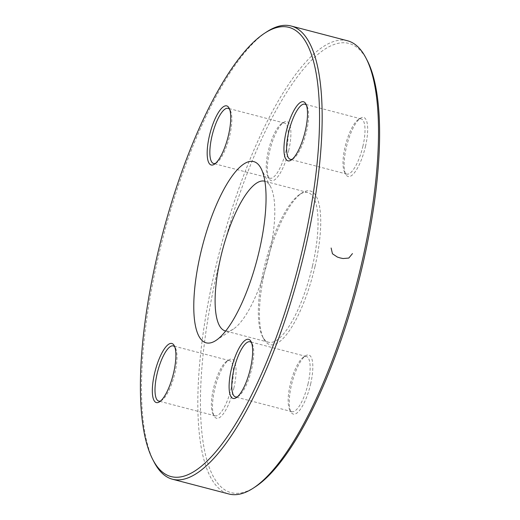 <?xml version="1.0" encoding="UTF-8"?>
<svg xmlns="http://www.w3.org/2000/svg" width="520" height="520" viewBox="0 0 520 520"><rect width="100%" height="100%" fill="white"/><g stroke="black" fill="none" stroke-linecap="round" stroke-linejoin="round"><path stroke-width="0.39" stroke-dasharray="2.6 1.95" d="M347.457 40.748A234.247 70.376 -75.3 0 0 220.109 249.567A234.247 70.376 -75.3 0 0 228.93 494M154.115 462.111A234.247 70.376 104.7 0 1 158.359 256.594A234.247 70.376 104.7 0 1 266.604 31.928M225.7 331.026A77.402 23.257 -75.3 0 0 233.467 328.998A77.402 23.257 -75.3 0 0 269.23 254.755A77.402 23.257 -75.3 0 0 270.634 186.849A77.402 23.257 -75.3 0 0 264.856 181.272M312.462 266.065A77.402 23.257 104.7 0 1 268.613 342.257A77.402 23.257 104.7 0 1 262.522 336.596A77.402 23.257 104.7 0 1 265.694 261.489A77.402 23.257 104.7 0 1 299.695 194.447A77.402 23.257 104.7 0 1 307.775 192.484A77.402 23.257 104.7 0 1 312.462 266.065M255.58 486.642A232.213 69.764 104.7 0 1 222.58 250.218A232.213 69.764 104.7 0 1 367.088 60.203M314.983 266.519A79.443 23.868 -75.3 0 0 301.873 193.018A79.443 23.868 -75.3 0 0 266.981 261.827A79.443 23.868 -75.3 0 0 263.725 338.904A79.443 23.868 -75.3 0 0 314.983 266.519M310.615 384.066A30.556 9.178 -75.3 0 0 305.572 355.797A30.556 9.178 -75.3 0 0 292.156 382.259A30.556 9.178 -75.3 0 0 290.901 411.905A30.556 9.178 -75.3 0 0 310.615 384.066M233.844 388.213A30.556 9.178 -75.3 0 0 228.8 359.944A30.556 9.178 -75.3 0 0 215.384 386.406A30.556 9.178 -75.3 0 0 214.13 416.052A30.556 9.178 -75.3 0 0 233.844 388.213M288.691 150.625A30.556 9.178 -75.3 0 0 283.654 122.356A30.556 9.178 -75.3 0 0 270.231 148.824A30.556 9.178 -75.3 0 0 268.983 178.471A30.556 9.178 -75.3 0 0 288.691 150.625M365.463 146.484A30.556 9.178 -75.3 0 0 360.425 118.216A30.556 9.178 -75.3 0 0 347.003 144.677A30.556 9.178 -75.3 0 0 345.755 174.323A30.556 9.178 -75.3 0 0 365.463 146.484M362.947 146.023A28.515 8.567 104.7 0 1 346.788 174.096A28.515 8.567 104.7 0 1 344.546 172.01A28.515 8.567 104.7 0 1 345.716 144.339A28.515 8.567 104.7 0 1 358.241 119.639A28.515 8.567 104.7 0 1 361.218 118.917A28.515 8.567 104.7 0 1 362.947 146.023M292.331 159.178A28.515 8.567 -75.3 0 0 293.377 158.633A28.515 8.567 -75.3 0 0 306.56 131.281A28.515 8.567 -75.3 0 0 307.073 106.262A28.515 8.567 -75.3 0 0 306.43 105.267M308.094 383.611A28.515 8.567 104.7 0 1 291.941 411.684A28.515 8.567 104.7 0 1 289.699 409.598A28.515 8.567 104.7 0 1 290.869 381.927A28.515 8.567 104.7 0 1 303.394 357.227A28.515 8.567 104.7 0 1 306.371 356.506A28.515 8.567 104.7 0 1 308.094 383.611M237.484 396.767A28.515 8.567 -75.3 0 0 238.531 396.214A28.515 8.567 -75.3 0 0 251.706 368.862A28.515 8.567 -75.3 0 0 252.226 343.844A28.515 8.567 -75.3 0 0 251.576 342.849M231.322 387.757A28.515 8.567 104.7 0 1 215.169 415.825A28.515 8.567 104.7 0 1 212.927 413.738A28.515 8.567 104.7 0 1 214.097 386.068A28.515 8.567 104.7 0 1 226.623 361.368A28.515 8.567 104.7 0 1 229.6 360.646A28.515 8.567 104.7 0 1 231.322 387.757M160.713 400.913A28.515 8.567 -75.3 0 0 161.759 400.361A28.515 8.567 -75.3 0 0 174.935 373.009A28.515 8.567 -75.3 0 0 175.455 347.99A28.515 8.567 -75.3 0 0 174.811 346.996M286.175 150.169A28.515 8.567 104.7 0 1 270.023 178.243A28.515 8.567 104.7 0 1 267.774 176.156A28.515 8.567 104.7 0 1 268.944 148.486A28.515 8.567 104.7 0 1 281.469 123.786A28.515 8.567 104.7 0 1 284.447 123.065A28.515 8.567 104.7 0 1 286.175 150.169M215.56 163.326A28.515 8.567 -75.3 0 0 216.606 162.773A28.515 8.567 -75.3 0 0 229.788 135.428A28.515 8.567 -75.3 0 0 230.302 110.403A28.515 8.567 -75.3 0 0 229.658 109.415M307.775 192.484L264.543 181.181M268.613 342.257L225.381 330.954M361.218 118.917L304.831 104.176M346.788 174.096L290.401 159.354M344.546 172.01L345.755 174.323M358.241 119.639L360.425 118.216M307.073 106.262L305.87 103.948M293.377 158.633L291.2 160.056M306.371 356.506L249.977 341.757M291.941 411.684L235.553 396.935M229.6 360.646L173.212 345.904M215.169 415.825L158.782 401.082M284.447 123.065L228.059 108.316M270.023 178.243L213.629 163.495M267.774 176.156L268.983 178.471M281.469 123.786L283.654 122.356M230.302 110.403L229.099 108.095M216.606 162.773L214.428 164.203M212.927 413.738L214.13 416.052M226.623 361.368L228.8 359.944M175.455 347.99L174.245 345.676M161.759 400.361L159.575 401.785M289.699 409.598L290.901 411.905M303.394 357.227L305.572 355.797M252.226 343.844L251.017 341.529M238.531 396.214L236.347 397.644M262.522 336.596L263.725 338.904M299.695 194.447L301.873 193.018M270.634 186.849L261.001 168.344M233.467 328.998L216.008 340.418"/><path stroke-width="0.78" d="M172.542 479.251L228.93 494A234.247 70.376 -75.3 0 0 253.396 488.072A234.247 70.376 -75.3 0 0 361.641 263.406A234.247 70.376 -75.3 0 0 365.885 57.889A234.247 70.376 -75.3 0 0 347.457 40.748L291.07 26A234.247 70.376 104.7 0 1 305.253 248.664A234.247 70.376 104.7 0 1 172.542 479.251A234.247 70.376 104.7 0 1 154.115 462.111L152.912 459.797A232.213 69.764 -75.3 0 0 297.421 269.783A232.213 69.764 -75.3 0 0 264.42 33.358A232.213 69.764 -75.3 0 0 157.118 256.067A232.213 69.764 -75.3 0 0 152.912 459.797M264.42 33.358L266.604 31.928A234.247 70.376 104.7 0 1 291.07 26M264.856 181.272A77.402 23.257 -75.3 0 0 264.543 181.181A77.402 23.257 -75.3 0 0 220.694 257.381A77.402 23.257 -75.3 0 0 225.381 330.954A77.402 23.257 -75.3 0 0 225.7 331.026M200.551 253.721A93.698 28.152 104.7 0 1 261.001 168.344A93.698 28.152 104.7 0 1 257.159 259.259A93.698 28.152 104.7 0 1 216.008 340.418A93.698 28.152 104.7 0 1 200.551 253.721M231.309 369.375A30.556 9.178 104.7 0 1 251.017 341.529A30.556 9.178 104.7 0 1 249.769 371.176A30.556 9.178 104.7 0 1 236.347 397.644A30.556 9.178 104.7 0 1 231.309 369.375M154.537 373.516A30.556 9.178 104.7 0 1 174.245 345.676A30.556 9.178 104.7 0 1 172.998 375.323A30.556 9.178 104.7 0 1 159.575 401.785A30.556 9.178 104.7 0 1 154.537 373.516M209.385 135.935A30.556 9.178 104.7 0 1 229.099 108.095A30.556 9.178 104.7 0 1 227.844 137.742A30.556 9.178 104.7 0 1 214.428 164.203A30.556 9.178 104.7 0 1 209.385 135.935M286.156 131.787A30.556 9.178 104.7 0 1 305.87 103.948A30.556 9.178 104.7 0 1 304.616 133.595A30.556 9.178 104.7 0 1 291.2 160.056A30.556 9.178 104.7 0 1 286.156 131.787M365.885 57.889L367.088 60.203A232.213 69.764 104.7 0 1 362.882 263.933A232.213 69.764 104.7 0 1 255.58 486.642L253.396 488.072M306.43 105.267A28.515 8.567 -75.3 0 0 304.831 104.176A28.515 8.567 -75.3 0 0 288.678 132.243A28.515 8.567 -75.3 0 0 290.401 159.354A28.515 8.567 -75.3 0 0 292.331 159.178M251.576 342.849A28.515 8.567 -75.3 0 0 249.977 341.757A28.515 8.567 -75.3 0 0 233.825 369.831A28.515 8.567 -75.3 0 0 235.553 396.935A28.515 8.567 -75.3 0 0 237.484 396.767M174.811 346.996A28.515 8.567 -75.3 0 0 173.212 345.904A28.515 8.567 -75.3 0 0 157.053 373.978A28.515 8.567 -75.3 0 0 158.782 401.082A28.515 8.567 -75.3 0 0 160.713 400.913M229.658 109.415A28.515 8.567 -75.3 0 0 228.059 108.316A28.515 8.567 -75.3 0 0 211.906 136.39A28.515 8.567 -75.3 0 0 213.629 163.495A28.515 8.567 -75.3 0 0 215.56 163.326M352.463 253.597L348.81 258.057L343.038 258.544L340.191 257.946L337.376 257.062L332.469 253.786L331.123 248.014"/></g></svg>
